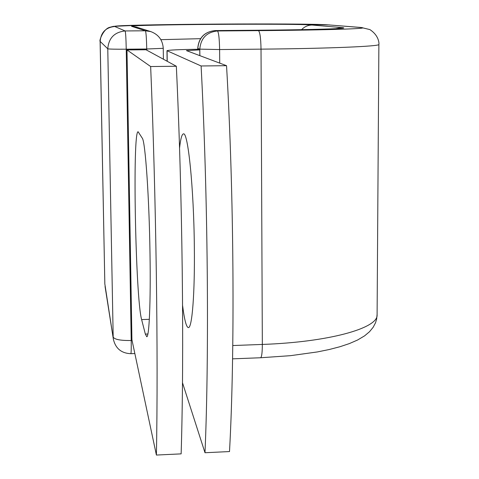 <?xml version="1.0" encoding="UTF-8"?>
<svg xmlns="http://www.w3.org/2000/svg" width="479" height="479" viewBox="0 0 479 479"><rect width="100%" height="100%" fill="white"/><g stroke="black" fill="none" stroke-linecap="round" stroke-linejoin="round"><path stroke-width="0.72" d="M150.017 254.409C149.238 197.635 145.287 141.239 142.275 138.162L138.126 131.761C132.288 130.599 135.497 298.399 141.628 319.589L145.347 334.091L146.784 336.749C149.22 336.827 150.771 301.584 150.017 254.409M179.541 148.131C180.577 138.994 181.852 134.252 183.373 133.91C187.96 131.096 193.827 187.888 194.342 247.002C194.899 293.082 192.145 327.66 188.492 327.594C186.445 327.618 184.475 320.253 182.583 305.506M201.102 65.976L226.543 65.689L186.445 50.612L199.767 49.876L197.905 49.259C178.954 49.541 168.638 50.02 166.979 50.702L201.102 65.976C207.934 195.163 209.317 352.999 204.994 452.733L182.481 382.715M226.543 65.689C234.057 194.558 235.027 351.999 229.507 451.559L204.994 452.733M199.827 55.642L199.767 49.876M156.399 455.05L131.923 339.773L126.995 49.942L145.999 49.756L176.338 66.252C182.499 195.749 184.289 353.969 181.14 453.87L156.399 455.05C158.333 354.981 156.118 196.36 150.651 66.539L176.338 66.252M126.995 49.942L150.651 66.539M167.081 50.804L167.225 61.294M199.869 55.66L199.803 49.139L197.827 48.493L197.839 49.259M377.105 314.338L376.656 318.996L375.542 322.732L373.153 327.295L369.519 331.719L364.573 335.863L357.544 340.03L349.359 343.593L339.928 346.736L329.247 349.514L317.361 351.939L290.46 355.675L260.618 357.753C261.726 357.059 262.294 352.616 262.336 344.431L232.776 345.545M378.883 44.379L377.099 315.11C377.817 328.301 328.624 342.138 262.336 344.431L261.025 49.145L219.61 49.547L219.723 63.126M105.057 286.466L113.385 339.336L104.835 283.909L100.153 41.469C100.877 32.452 105.733 27.459 114.721 26.489C108.613 24.363 307.59 22.938 328.402 24.896L361.166 27.489L369.866 29.584C379.356 35.769 379.123 44.008 378.883 44.487C379.715 46.331 329.223 48.517 261.025 49.145C260.816 38.104 259.959 31.931 258.45 30.638L217.472 30.967C218.675 32.267 219.388 38.458 219.61 49.547L199.803 49.139C200.779 38.206 206.665 32.147 217.472 30.967L215.251 30.572C204.593 31.74 198.785 37.709 197.827 48.493L197.755 49.259M215.173 30.572L255.564 30.255M361.166 27.489L359.807 27.435C375.392 28.477 329.366 30.099 258.45 30.638M146.748 50.163L146.73 49.008L126.24 49.199L131.21 340.509C120.618 340.641 114.613 339.509 113.188 337.114L107.775 48.804C108.649 38.063 114.433 32.111 125.133 30.949L145.406 30.788L150.801 31.596L136.281 27.04L131.749 26.363C124.726 24.573 295.747 23.339 311.997 25.022L341.527 27.578L335.935 28.656M341.527 27.578C353.879 28.465 314.481 29.812 255.66 30.255M328.402 24.896L359.807 27.435M311.997 25.022C307.925 25.124 304.464 26.674 301.608 29.662M114.721 26.489L125.133 30.949C125.636 32.225 126.007 38.308 126.24 49.199C115.349 49.271 109.194 49.139 107.775 48.804L100.105 41.38L104.835 283.909M160.866 39.667L200.545 38.679M131.749 26.363L145.406 30.788C146.059 32.063 146.496 38.134 146.73 49.008L163.255 48.319L163.405 59.216M134.844 353.544L130.857 353.694C131.204 353.035 131.324 348.64 131.21 340.509L132.066 340.473M149.334 319.319L141.628 319.589M147.885 334.001L145.347 334.091M166.979 50.702L167.117 61.24M260.618 357.753L232.584 358.843M340.054 28.381C335.575 28.968 298.674 29.961 255.606 30.249L215.209 30.572C204.521 31.728 198.701 37.685 197.749 48.433M329.624 24.944L271.827 23.968C228.327 23.872 175.548 24.321 141.574 25.094L113.373 26.363L109.236 27.453C103.213 29.423 99.039 40.841 100.105 41.38M113.385 339.336C115.601 348.514 121.421 353.298 130.857 353.694M163.255 48.319C162.68 40.092 158.531 34.512 150.801 31.596"/></g></svg>
